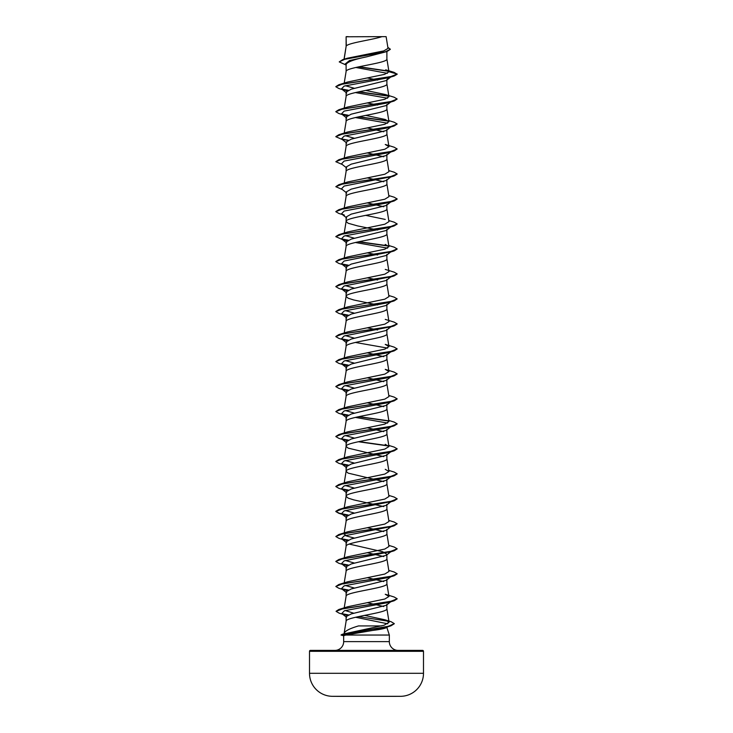 <?xml version="1.0" encoding="UTF-8"?>
<svg xmlns="http://www.w3.org/2000/svg" width="733" height="733" viewBox="0 0 733 733"><rect width="100%" height="100%" fill="white"/><g stroke="black" fill="none" stroke-linecap="round" stroke-linejoin="round"><path stroke-width="1.1" d="M400.612 696.313A5698.974 5698.974 0 0 1 394.116 696.35L338.884 696.35A5698.974 5698.974 0 0 1 332.388 696.313L400.612 696.313A23.016 23.016 0 0 0 423.491 673.297L423.491 651.307L309.509 651.307L309.509 673.297L423.491 673.297M332.388 696.313A23.016 23.016 0 0 1 309.509 673.297M423.491 651.307A0.916 0.916 0 0 0 422.565 650.391L310.435 650.391A0.916 0.916 0 0 0 309.509 651.307M398.101 650.391A8.769 8.769 0 0 1 389.333 641.622L343.667 641.622A8.769 8.769 0 0 1 334.899 650.391L398.101 650.391M343.942 634.018L344.171 633.156C345.206 630.847 349.998 628.438 358.547 625.918L381.581 625.918M344.153 633.248L343.997 633.834M386.978 626.614L387.143 626.88C386.914 628.071 382.177 629.244 372.941 630.389L345.811 635.044L389.333 635.044L389.333 641.622M387.638 626.843L386.859 627.457L389.333 635.044M343.667 641.622L343.667 635.713L345.811 635.044M346.113 621.263C344.858 617.094 388.142 612.935 386.887 608.766L386.887 604.313L386.245 605.302L351.244 613.924L346.113 616.6L346.113 621.199M346.278 36.778L381.93 36.65C372.85 39.784 347.973 42.908 346.278 46.042L346.113 36.778L346.113 46.481M344.144 59.217L346.113 46.545M345.774 64.88L339.223 61.902L344.721 59.309L386.978 51.548L366.5 56.872C354.112 59.4 347.323 61.929 346.113 64.44L346.113 71.468M386.887 51.576L386.887 59.034C388.142 63.203 344.858 67.363 346.113 71.532M386.245 80.557L351.226 89.188L346.113 92.065L346.113 96.518C344.858 92.349 388.142 88.189 386.887 84.02L386.887 80.062M344.217 108.099L346.113 96.518M386.887 104.553L386.236 105.552L351.217 114.174L346.113 117.051L346.113 121.504C344.858 117.344 388.142 113.175 386.887 109.015L386.887 105.048M344.217 133.085L346.113 121.504M386.887 129.549L386.236 130.538L351.217 139.16L346.113 142.037L346.113 146.426M386.887 130.034L386.887 134.002C388.142 138.161 344.858 142.33 346.113 146.49M386.887 154.535L386.245 155.524L351.226 164.146L346.113 167.023L346.113 171.421M386.887 155.029L386.887 158.988C388.142 163.147 344.858 167.316 346.113 171.485M386.887 179.521L386.236 180.51L351.217 189.141L346.113 192.019L346.113 196.471C344.858 192.303 388.142 188.143 386.887 183.974L386.887 179.521M344.217 208.053L346.113 196.471M344.217 233.039L346.113 221.458C344.858 217.289 388.142 213.129 386.887 208.96L386.887 204.507L386.236 205.497L351.217 214.128L346.113 217.005L346.113 221.458L348.138 223.244L357.658 225.92L377.623 229.997M386.887 229.493L386.245 230.483L351.217 239.114L346.113 241.991L346.113 246.444C344.858 242.284 388.142 238.115 386.887 233.946L386.887 229.493M344.217 258.025L346.113 246.444M346.113 271.43C344.858 267.27 388.142 263.101 386.887 258.941L386.887 254.488L386.245 255.478L351.226 264.1L346.113 266.977L346.113 271.366M344.217 308.007L346.113 296.416C344.858 292.256 388.142 288.087 386.887 283.928L386.887 279.475L386.236 280.464L351.217 289.095L346.113 291.963L346.113 296.361M386.887 304.461L386.236 305.45L351.217 314.081L346.113 316.949L346.113 321.411C344.858 317.242 388.142 313.083 386.887 308.914L386.887 304.461M346.113 346.397C344.858 342.229 388.142 338.069 386.887 333.9L386.887 329.447L386.245 330.436L351.217 339.067L346.113 341.945L346.113 346.333M346.113 371.384C344.858 367.215 388.142 363.055 386.887 358.886L386.887 354.433L386.245 355.423L351.217 364.054L346.113 366.931L346.113 371.319M346.113 396.37C344.858 392.21 388.142 388.041 386.887 383.881L386.887 379.419L386.236 380.418L351.217 389.04L346.113 391.917L346.113 396.306M386.887 404.414L386.245 405.404L351.217 414.026L346.113 416.903L346.113 421.356C344.858 417.196 388.142 413.027 386.887 408.867L386.887 404.414M344.217 432.937L346.113 421.356M344.217 457.933L346.113 446.351C344.858 442.182 388.142 438.013 386.887 433.854L386.887 429.401L386.245 430.39L351.226 439.012L346.113 441.889L346.113 446.351L348.138 448.129L383.762 456.613M344.217 482.919L346.113 471.337C344.858 467.168 388.142 463.009 386.887 458.84L386.887 454.387L386.236 455.376L351.217 464.007L346.113 466.884L346.113 471.337L348.138 473.124L383.762 481.599M383.762 506.585L353.792 499.897L348.138 498.11L346.113 496.323C344.858 492.155 388.142 487.995 386.887 483.826L386.887 479.373L386.236 480.362L351.217 488.993L346.113 491.87L346.113 496.259M346.113 521.31C344.858 517.15 388.142 512.981 386.887 508.812L386.887 504.359L386.245 505.349L351.217 513.98L346.113 516.857L346.113 521.245M346.113 546.296C344.858 542.136 388.142 537.967 386.887 533.807L386.887 529.354L386.245 530.344L351.226 538.966L346.113 541.843L346.113 546.232M349.238 544.069L382.782 551.775L386.887 554.34L386.236 555.33L351.217 563.961L346.113 566.829L346.113 571.227M386.887 554.34L386.887 558.793C388.142 562.953 344.858 567.122 346.113 571.282M346.113 596.277C344.858 592.108 388.142 587.948 386.887 583.78L386.887 579.327L386.245 580.316L351.217 588.947L346.113 591.815L346.113 596.213M370.779 53.628L373.464 54.178M367.297 77.936L377.623 80.071M367.297 102.922L377.623 105.057M367.297 127.908L383.762 131.766M367.297 152.895L383.762 156.761M367.297 177.881L383.762 181.747M367.297 202.876L383.762 206.733M367.297 252.848L377.623 254.983M367.297 277.834L377.623 279.979M346.113 296.416L348.138 298.203L353.792 299.989L377.623 304.965M367.297 327.807L377.623 329.951M367.297 352.802L383.762 356.659M367.297 377.788L383.762 381.646M367.297 402.774L383.762 406.632M367.297 427.76L383.762 431.627M367.297 527.714L383.762 531.572M367.297 552.7L383.762 556.567M367.297 577.686L383.762 581.553M367.297 602.673L383.762 606.539M339.223 61.902L342.723 59.648L347.332 58.228L383.826 50.889L388.023 48.378L386.117 36.65L381.93 36.65M387.391 73.327L355.817 67.473M346.113 65.155L344.931 64.211L349.458 60.546L366.5 56.872M388.765 71.33L358.565 66.877M386.978 51.548L390.332 49.331M346.113 37.181L346.242 36.65L348.285 36.65M346.993 90.901L341.477 88.904L344.134 86.109L388.572 77.707L394.125 76.03L397.185 74.235L394.006 72.329L385.677 69.809L388.966 71.724L386.877 58.906M388.499 71.074L359.143 66.749M342.723 59.648L385.283 51.832L390.341 49.221L387.867 47.379M388.976 71.825L384.523 74.372L347.754 81.995L338.875 84.735L390.497 76.708L397.185 74.033L388.966 71.724M344.134 633.871L384.092 625.231L389.095 622.253L385.045 619.816L364.558 615.39M353.801 613.237L345.216 610.525M338.875 609.471L347.754 606.741L384.816 599.026L388.966 596.46L385.256 594.252L394.125 596.983L397.185 598.769L390.506 601.445L338.875 609.471L336.09 611.258M354.479 588.077L345.417 585.484M344.043 583.963L347.754 581.755L384.807 574.049L388.957 571.465L386.877 558.665M354.479 563.091L345.417 560.498M388.783 545.389L394.125 547.01L397.185 548.797L390.506 551.473L338.875 559.499L347.744 556.768L384.816 549.054L388.957 546.479L386.877 533.679M354.488 538.104L346.663 536.043L344.043 533.99M388.783 520.403L394.125 522.015L397.185 523.811L390.506 526.486L338.875 534.513L347.754 531.782L384.816 524.068L388.957 521.493L386.877 508.693M354.488 513.118L345.417 510.516M388.783 495.407L394.125 497.029L397.185 498.825L390.497 501.5L338.875 509.527L347.754 506.796L384.816 499.081L388.957 496.507L386.877 483.707M354.488 488.132L345.417 485.53M388.783 470.421L394.125 472.043L397.185 473.83L390.497 476.505L338.875 484.531L347.754 481.801L384.816 474.086L388.957 471.521L385.246 469.312M354.488 463.137L345.417 460.544M388.783 445.435L394.125 447.057L397.185 448.843L390.497 451.519L338.875 459.545L347.754 456.815L384.816 449.1L388.957 446.525L385.246 444.326M354.488 438.151L345.417 435.558M388.783 420.449L394.125 422.061L397.185 423.857L390.497 426.533L338.875 434.559L347.754 431.829L384.825 424.114L388.957 421.539L386.877 408.739M354.488 413.165L345.417 410.572M388.783 395.463L394.125 397.075L397.185 398.871L390.497 401.547L338.875 409.573L347.754 406.842L384.825 399.128L388.966 396.553L386.877 383.753M354.479 388.178L345.417 385.576M338.875 384.587L347.754 381.856L384.825 374.132L388.957 371.567L385.246 369.359L394.125 372.089L397.185 373.885L390.497 376.56L338.875 384.587L335.824 386.483M354.479 363.192L345.426 360.59M338.875 359.601L347.754 356.861L384.825 349.146L388.957 346.581L385.246 344.373L394.125 347.103L397.185 348.899L390.497 351.574L338.875 359.601L335.815 361.598L338.875 363.385L346.993 365.767M354.488 338.206L345.417 335.604M385.246 319.386L394.125 322.117L397.185 323.904L390.497 326.579L338.875 334.605L347.754 331.875L384.825 324.16L388.957 321.595L386.877 308.785M354.479 313.211L345.417 310.618M388.783 295.509L394.125 297.131L397.185 298.917L390.506 301.593L338.875 309.619L347.754 306.889L384.816 299.174L388.957 296.599L386.877 283.799M354.488 288.225L345.417 285.632M385.246 269.405L394.125 272.135L397.185 273.931L390.506 276.607L338.875 284.633L347.754 281.903L384.816 274.188L388.966 271.613L386.877 258.813M388.783 245.537L394.125 247.149L397.185 248.945L390.506 251.621L338.875 259.647L347.754 256.916L384.825 249.202L388.957 246.627L385.246 244.419M354.488 238.252L345.417 235.65M388.783 220.541L394.125 222.163L397.185 223.959L390.497 226.634L338.875 234.661L347.744 231.93L384.807 224.216L388.957 221.641L386.877 208.841M385.246 219.433L365.703 215.365M388.783 195.555L394.125 197.177L397.185 198.964L390.497 201.639L338.875 209.665L347.754 206.935L384.816 199.22L388.957 196.655L386.877 183.846M388.783 170.569L394.125 172.191L397.185 173.978L390.497 176.653L338.875 184.679L347.754 181.949L384.807 174.234L388.957 171.659L386.877 158.859M385.246 144.465L394.125 147.196L397.185 148.991L390.497 151.667L338.875 159.693L347.754 156.963L384.807 149.248L388.957 146.673L385.256 144.474M354.488 138.299L345.417 135.706M388.783 120.597L394.125 122.209L397.185 124.005L390.497 126.681L338.875 134.707L347.754 131.977L384.816 124.262L388.957 121.687L385.246 119.479L365.703 115.411M385.246 94.493L394.125 97.223L397.185 99.019L390.497 101.695L338.875 109.721L347.754 106.991L384.807 99.276L388.957 96.701L385.246 94.493L365.703 90.425M354.479 88.327L345.417 85.724M355.377 92.569L387.583 98.222M397.185 99.019L394.125 101.017L388.572 102.702L344.134 111.095L341.477 113.899L346.993 115.887M355.377 117.555L387.583 123.208M397.185 124.005L394.125 126.003L388.572 127.689L344.134 136.081L341.477 138.885L346.755 143.036M391.385 151.474L388.572 152.675L344.134 161.068L341.477 163.871L346.755 168.022M390.836 176.79L344.134 186.063L341.477 188.857L346.755 193.017M391.385 201.456L388.582 202.647L344.134 211.049L341.477 213.844L344.428 215.145L338.875 213.459L335.815 211.672L342.503 208.997L394.125 200.97L397.176 199.074M391.385 226.442L390.836 226.772M397.176 224.06L394.125 225.956L388.582 227.633L344.134 236.035L341.477 238.839L346.755 242.989M344.428 240.131L346.993 240.827M355.377 242.495L387.583 248.148M390.836 251.758L344.134 261.021L341.477 263.825L346.993 265.813M390.836 276.744L344.134 286.007L341.477 288.811L346.993 290.799M397.185 298.917L394.125 300.915L388.582 302.601L344.134 310.994L341.477 313.797L347.002 315.795M390.836 326.716L344.134 335.989L341.477 338.783L346.993 340.781M355.377 342.448L387.583 348.102M391.395 351.382L390.836 351.712M397.176 349L394.125 350.896L388.572 352.573L344.134 360.975L341.477 363.77L344.418 365.071M391.385 376.368L388.572 377.568L344.134 385.961L341.477 388.765L347.002 390.753M391.385 401.354L388.572 402.554L344.134 410.947L341.477 413.751L346.993 415.739M355.377 417.407L387.583 423.06M391.523 426.24L388.572 427.541L344.134 435.933L341.477 438.737L346.993 440.725M391.385 451.326L388.572 452.527L344.134 460.929L341.477 463.723L346.993 465.721M391.385 476.322L388.582 477.513L344.134 485.915L341.477 488.709L347.002 490.707M390.836 501.638L344.134 510.901L341.477 513.705L346.993 515.693M390.836 526.624L344.134 535.887L341.477 538.691L346.993 540.679M390.836 551.61L344.134 560.873L341.477 563.677L346.993 565.674M391.395 576.266L388.582 577.467L344.134 585.869L341.477 588.663L347.002 590.661M391.523 601.161L388.582 602.453L344.409 610.763L341.752 613.539L347.14 615.518M355.606 617.259L387.784 623.82M388.572 626.11L385.246 627.585L372.941 630.389M394.125 76.03L342.503 84.057L335.815 86.732L338.875 88.519L344.418 90.205M342.164 89.334L347.909 90.388M358.345 91.909L388.701 96.197M394.125 101.017L342.503 109.043L335.815 111.718L338.875 113.514L344.418 115.191M342.164 114.321L347.909 115.374M358.345 116.895L388.692 121.183M394.125 126.003L342.503 134.029L335.815 136.704L342.302 139.527M342.164 139.316L347.918 140.369M397.185 148.991L394.125 150.989L342.503 159.015L335.815 161.691L342.302 164.513M397.176 174.088L394.125 175.975L342.503 184.01L335.815 186.686L342.302 189.508M394.125 225.956L342.503 233.983L335.815 236.658L342.302 239.48M342.164 239.26L347.909 240.314M358.345 241.835L388.692 246.123M397.176 249.046L394.125 250.943L342.494 258.969L335.815 261.644L338.875 263.44L344.428 265.117M342.164 264.246L347.909 265.3M397.176 274.032L394.125 275.929L342.494 283.955L335.815 286.63L338.875 288.426L344.428 290.112M342.164 289.242L347.909 290.295M394.125 300.915L342.494 308.95L335.815 311.626L338.875 313.412L344.428 315.098M342.164 314.228L347.918 315.282M397.176 324.013L394.125 325.91L342.494 333.936L335.815 336.612L338.875 338.399L344.418 340.085M342.164 339.214L347.909 340.268M394.125 350.896L342.503 358.923L335.815 361.598M342.164 364.2L347.909 365.254M397.176 373.986L394.125 375.882L342.503 383.909L335.815 386.584L338.875 388.38L344.418 390.057M342.164 389.186L347.918 390.24M397.176 398.972L394.125 400.869L342.503 408.895L335.815 411.57L338.875 413.366L344.418 415.043M342.164 414.182L347.909 415.235M358.345 416.747L388.701 421.035M397.176 423.967L394.125 425.855L342.503 433.881L335.815 436.556L338.875 438.352L344.418 440.038M342.164 439.168L347.909 440.221M358.345 441.733L388.692 446.021M397.176 448.953L394.125 450.841L342.503 458.876L335.815 461.552L338.875 463.338L344.418 465.024M342.164 464.154L347.909 465.208M397.176 473.939L394.125 475.836L342.503 483.862L335.815 486.538L338.875 488.325L344.428 490.01M342.164 489.14L347.918 490.194M397.176 498.926L394.125 500.822L342.503 508.849L335.815 511.524L338.875 513.32L344.428 514.997M342.164 514.126L347.909 515.18M397.185 523.811L394.125 525.808L342.494 533.835L335.815 536.51L338.875 538.306L344.428 539.983M342.164 539.112L347.909 540.166M397.176 548.898L394.125 550.795L342.494 558.821L335.815 561.496L338.875 563.292L344.428 564.978M342.164 564.108L347.909 565.161M397.176 573.884L394.125 575.781L342.494 583.816L335.815 586.492L338.875 588.278L344.428 589.964M342.164 589.094L347.918 590.147M397.176 598.879L394.125 600.776L342.897 608.72L336.081 611.368L339.269 613.209L344.876 614.895M342.558 614.025L348.065 615.051M358.492 616.618L388.206 621.181M394.299 623.746L390.891 625.845L351.244 632.716L342.119 635.144M386.887 79.567L390.295 76.956M338.875 84.735L335.824 86.622M341.615 89.005L348.248 90.232M358.95 91.781L388.426 95.931M338.875 109.721L335.824 111.618M341.605 113.991L348.248 115.228M358.95 116.767L388.417 120.918M338.875 134.707L335.824 136.604M341.605 138.986L348.248 140.214M338.875 159.693L335.815 161.691M338.875 184.679L335.815 186.686M338.875 209.665L335.824 211.562M338.875 234.661L335.824 236.557M341.615 238.931L348.248 240.167M358.95 241.707L388.417 245.857M338.875 259.647L335.824 261.544M341.615 263.926L348.248 265.154M338.875 284.633L335.824 286.53M341.615 288.912L348.248 290.14M338.875 309.619L335.824 311.516M341.615 313.898L348.248 315.126M338.875 334.605L335.824 336.502M341.615 338.884L348.248 340.112M341.615 363.87L348.248 365.098M341.605 388.856L348.248 390.093M338.875 409.573L335.815 411.57M341.605 413.852L348.248 415.08M358.95 416.619L388.426 420.779M338.875 434.559L335.824 436.456M341.605 438.838L348.248 440.066M358.95 441.614L388.417 445.765M338.875 459.545L335.824 461.442M341.605 463.824L348.248 465.052M338.875 484.531L335.824 486.428M341.605 488.81L348.248 490.038M338.875 509.527L335.815 511.313L339.095 513.173L348.248 515.024M338.875 534.513L335.815 536.51M341.615 538.792L348.248 540.019M338.875 559.499L335.824 561.396M341.615 563.778L348.248 565.006M388.783 570.375L394.125 571.997L397.185 573.783L390.506 576.459L338.875 584.485L335.815 586.492M341.615 588.764L348.248 589.992M341.963 613.686L348.413 614.905M385.045 619.816L391.165 621.74L394.308 623.646L388.224 626.339L341.019 634.998M341.166 634.879L342.119 634.943M389.095 622.253L386.877 608.637M344.217 607.859L346.123 596.149M388.966 596.46L386.877 583.651M344.217 582.872L346.123 571.163M344.217 557.877L346.123 546.177M344.217 532.891L346.123 521.181M344.217 507.905L346.123 496.195M388.966 471.521L386.877 458.711M388.966 446.525L386.877 433.725M344.217 407.951L346.123 396.241M344.217 382.965L346.123 371.255M388.966 371.567L386.877 358.767M344.217 357.979L346.123 346.269M388.966 346.581L386.877 333.772M344.217 332.993L346.123 321.283M344.217 283.011L346.123 271.311M388.966 246.627L386.877 233.827M344.217 183.067L346.123 171.357M344.217 158.071L346.123 146.371M388.966 146.673L386.877 133.873M388.966 121.687L386.877 108.887M388.966 96.701L386.877 83.901M344.217 83.113L346.123 71.403M344.034 59.254L346.123 46.417M346.123 621.135L344.134 633.339M343.777 635.786L341.138 635.08M388.572 152.675L394.125 150.989M388.572 177.661L394.125 175.975M388.582 202.647L394.125 200.97M388.582 252.628L394.125 250.943M388.582 277.615L394.125 275.929M388.582 327.587L394.125 325.91M388.572 377.568L394.125 375.882M388.572 402.554L394.125 400.869M388.572 427.541L394.125 425.855M388.572 452.527L394.125 450.841M388.582 477.513L394.125 475.836M388.582 502.499L394.125 500.822M388.582 527.494L394.125 525.808M388.582 552.48L394.125 550.795M388.582 577.467L394.125 575.781M388.582 602.453L394.125 600.776M385.246 627.585L390.891 625.845M386.245 80.566L390.698 77.057M341.477 88.904L346.755 93.064M390.698 102.043L386.245 105.561M341.477 113.899L346.755 118.05M390.698 127.038L386.245 130.547M390.698 152.024L386.245 155.533M390.698 177.01L386.245 180.52M391.523 201.355L386.245 205.506M341.477 213.844L346.755 218.003M390.698 226.983L386.245 230.492M390.698 251.969L386.245 255.478M341.477 263.825L346.755 267.976M390.698 276.964L386.245 280.473M341.477 288.811L346.755 292.962M390.698 301.95L386.245 305.459M341.477 313.797L346.755 317.948M390.698 326.936L386.245 330.446M341.477 338.783L346.755 342.934M390.698 351.922L386.245 355.432M341.477 363.77L346.755 367.929M390.698 376.909L386.245 380.427M341.477 388.765L346.755 392.915M390.698 401.904L386.245 405.413M341.477 413.751L346.755 417.902M390.698 426.89L386.245 430.399M341.477 438.737L346.755 442.888M390.698 451.876L386.245 455.385M341.477 463.723L346.755 467.883M390.698 476.862L386.245 480.372M341.477 488.709L346.755 492.869M390.698 501.848L386.245 505.358M341.477 513.705L346.755 517.855M390.698 526.835L386.245 530.344M341.477 538.691L346.755 542.841M390.698 551.83L386.245 555.339M341.477 563.677L346.755 567.828M390.698 576.816L386.245 580.325M341.477 588.663L346.755 592.814M390.698 601.802L386.245 605.311M341.752 613.539L346.562 617.296M345.179 633.504L341.871 634.43M347.754 581.755L338.875 584.485"/></g></svg>
